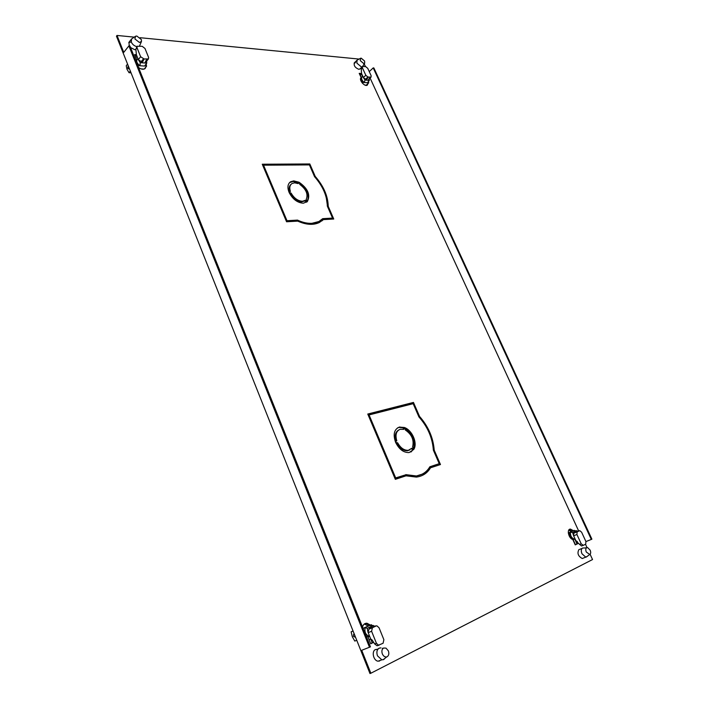 <?xml version="1.0" encoding="UTF-8"?>
<svg xmlns="http://www.w3.org/2000/svg" width="709" height="709" viewBox="0 0 709 709"><rect width="100%" height="100%" fill="white"/><g stroke="black" fill="none" stroke-linecap="round" stroke-linejoin="round"><path stroke-width="1.06" d="M361.741 73.958L362.591 76.466L361.528 74.153L359.507 73.984L361.528 74.153L360.092 75.269M361.333 77.485L360.332 75.287M362.175 66.77L361.315 66.885L356.884 63.154L357.035 60.203L360.296 58.43M360.261 60.62L360.651 58.227L361.218 58.182L364.594 61.036L364.692 63.101L363.655 63.482L360.261 60.62M362.795 66.176L364.692 63.101M361.165 77.618L361.182 77.627C358.32 79.417 364.683 87.163 367.324 85.124L368.042 83.494M364.94 85.08L366.234 85.177L368.707 82.873L368.45 81.562M362.246 76.794L361.882 76.971C360.704 78.167 361.058 79.993 362.946 82.439L362.281 83.059M369.132 78.921L369.371 80.392L367.359 82.767L368.707 82.873M362.795 76.271L362.113 76.918C361.014 78.469 361.75 80.347 364.302 82.545L364.993 80.055L363.513 77.795L365.924 79.337L366.296 80.152L364.993 80.055M371.055 77.13L367.909 77.024L365.817 75.269L362.414 67.869L362.494 66.46L365.667 66.593L367.749 68.348L371.144 75.703L371.055 77.13L368.76 79.275M369.371 80.392L368.068 80.294L370.125 77.201M363.513 77.795L361.599 73.647L361.351 71.237L361.484 67.417L362.361 66.584M368.068 80.294L366.296 80.152L368.352 77.059L365.924 79.337M367.395 82.74L364.337 82.51M362.946 82.439L364.302 82.545M590.101 554.261L592.538 559.543L370.851 673.24L361.714 650.286L370.452 646.856L129.915 45.97L128.896 45.881L369.504 647.317M128.896 45.881L123.756 52.369L117.02 35.45L134.24 37.134M359.117 59.077L140.063 37.701M365.445 66.575L364.204 63.89M370.089 78.034L578.668 530.97M587.034 547.596L585.501 544.273M297.718 221.119L286.569 221.766L262.259 164.222L309.815 163.965L315.221 176.408C323.65 186.166 327.983 196.127 328.214 206.301L333.744 219.019L323.331 219.622L319.378 222.493C313.405 225.338 306.191 224.877 297.718 221.119M406.027 475.828L395.338 479.328L367.767 414.038L413.462 402.428L419.56 416.458C428.351 426.463 433.243 437.71 434.218 450.188L440.466 464.537L430.523 467.798C427.252 473.213 422.537 476.306 416.369 477.086L406.027 475.828M375.478 649.55C371.294 651.252 373.448 660.841 378.119 661.187L380.99 660.141M573.448 530.722L570.435 529.1C566.464 528.941 568.618 538.565 572.783 539.469L575.256 544.884L577.844 543.626L576.727 541.189M578.969 549.519C576.984 553.206 578.074 556.202 582.249 558.506L583.392 558.063M131.351 39.243L128.941 42.301L129.268 45.917M130.545 47.538L134.816 49.719L135.898 49.657M361.173 77.627L359.206 73.346L361.617 73.541M355.599 62.41L354.5 62.649C353.507 65.414 354.934 67.63 358.763 69.314L360.119 68.817M136.11 60.247L136.465 59.804M138.539 67.506C141.286 69.438 143.502 69.766 145.185 68.481L145.903 67M136.42 54.726L134.657 54.584L136.66 59.556M370.426 625.072L366.943 623.238C364.701 623.176 363.221 624.452 362.529 627.048M366.154 636.124L367.936 636.824L370.718 643.772L373.439 642.451M117.02 35.45L116.462 36.177L369.983 673.55L370.851 673.24M262.516 164.816L309.337 164.905M326.282 197.74L327.558 206.62M332.468 218.159L332.867 219.063M323.331 219.622L321.921 220.88M367.865 414.278L412.718 402.872L413.072 403.705M432.942 445.89L433.429 450.312M439.155 463.748L439.624 464.82M430.523 467.798L422.564 475.314M380.121 660.451L379.226 661.151L380.121 660.451M569.362 529.455L572.642 531.059M575.185 544.716L577.029 543.954L574.831 539.159L577.029 543.954L575.229 544.822L577.844 543.626M128.79 42.558L130.881 42.053M367.439 84.052L367.173 85.213M354.11 63.11L355.005 62.986M145.327 67.701L145.026 68.622M136.669 55.506L134.967 55.364L136.669 55.506M364.789 623.69L366.101 623.574L369.575 625.409M370.692 643.701L373.395 642.389L370.692 643.701M413.462 402.428L412.718 402.872M418.895 416.839L419.56 416.458M434.218 450.188L433.536 450.552M328.214 206.301L327.638 206.789M314.716 176.851L315.221 176.408M309.815 163.965L309.177 164.541M591.315 539.434L591.891 539.15L373.865 67.967L373.209 67.904L591.315 539.434L585.935 541.579M373.209 67.904L369.256 71.618M137.289 57.057L135.596 56.915M130.35 71.086L129.029 72.708L126.946 69.163L126.255 65.724L127.567 64.094M129.277 68.383L128.683 68.915L127.717 68.224L128.223 65.751M131.05 72.85L129.029 72.708M136.846 46.643C134.311 46.005 132.468 44.49 131.307 42.097L131.546 38.995L135.091 36.549M134.887 38.942L135.579 36.212L136.837 36.044L141.357 39.562L141.49 41.432L139.425 42.478L134.887 38.942M141.463 41.503L139.505 46.014M144.157 69.092L140.914 68.853M144.175 69.083L146.541 66.238L144.84 65.742M137.883 58.528L137.236 59.317C136.048 61.346 136.961 63.491 139.974 65.742L137.821 65.733M136.031 61.24L137.555 58.918M146.205 63.987L146.541 66.238M146.63 61.142L146.763 63.163L144.556 66.052L139.974 65.742M140.001 65.707L140.222 62.658L138.459 59.902L141.782 61.807L144.104 58.971L148.447 58.927L146.24 61.612M145.301 62.073L146.125 61.754M148.447 58.927L148.589 57.411L144.982 48.469L142.199 46.307L137.138 46.271L137.014 47.76L140.63 56.755L144.104 58.971L142.181 62.809L146.763 63.163M137.014 47.76L135.862 49.196L136.412 54.859L138.459 59.902M135.862 49.196L137.032 46.395M144.822 63.012L146.754 59.193M140.222 62.658L142.181 62.809L141.782 61.807M568.84 530.013L571.162 531.661M575.398 544.609L573.156 539.717M587.167 556.405L585.767 557.15L581.992 553.8C580.91 551.035 581.07 549.156 582.47 548.137L583.197 547.968M590.136 550.14C590.96 552.249 590.854 553.694 589.791 554.482L586.316 552.045C585.492 549.927 585.607 548.482 586.671 547.711L587.664 547.64L590.136 550.14M574.707 530.784L574.343 530.35L568.308 532.982M568.317 533.106L569.212 532.734C570.063 536.562 571.8 538.716 574.423 539.203L575.079 538.964M569.212 532.734L570.426 532.175C570.284 535.898 571.667 538.237 574.574 539.168M570.426 532.175L572.633 532.521L577.551 531.67L573.873 533.195L573.501 535.499L572.633 532.521M574.272 533.008L573.794 531.98L576.523 530.704L573.147 530.908L574.343 530.35M577.153 531.856L579.829 530.678L581.637 532.255L585.918 541.534L585.705 544.175L583.347 545.327L581.212 543.821L576.913 534.48L577.153 531.856L573.873 533.195M573.501 535.499L575.885 540.737L577.179 541.437L577.782 542.731L581.54 545.992L583.241 545.372M579.12 530.935L575.371 531.245M570.461 532.158L573.191 530.89M377.294 649.249L375.336 649.621M366.588 623.379L365.871 623.291M370.63 643.55L373.359 642.354M364.337 623.982L368.104 626.003M369.593 628.812L373.023 627.438L372.402 627.74L371.596 631.276L376.426 643.293L378.517 645.199L383.09 643.249L383.87 639.686L379.049 627.757L376.913 625.861L371.543 626.331L369.061 627.492L369.593 628.812L368.964 629.105L368.015 632.224L372.225 642.779M356.76 640.298L354.801 641.069L352.311 636.744L351.132 631.816L353.073 631.037M355.626 637.444L353.445 636.292L353.676 634.201L354.234 633.952M351.132 631.816L353.038 630.939M385.2 658.103L383.72 659.53L381.814 659.84L377.472 655.816C376.328 652.236 376.887 649.692 379.147 648.168L380.963 647.875M388.372 650.889C389.259 653.609 388.842 655.568 387.123 656.756L386.671 656.933C384.863 657.208 383.418 656.197 382.337 653.902C381.46 651.154 381.876 649.205 383.604 648.035L386.024 648.132L388.372 650.889M370.639 638.827L369.221 640.032M368.122 637.294L368.937 636.593M363.043 628.342L371.356 624.7L372.012 625.471M363.114 628.52L365.188 627.562C364.284 632.065 365.738 635.016 369.557 636.434L369.681 636.443M369.708 636.522L365.419 634.271M363.309 629.007L363.283 628.449M368.015 632.224L367.227 628.342L365.188 627.562M374.139 626.295L373.359 625.48L369.478 625.568L371.356 624.7M375.504 626.277L373.023 627.438L369.061 627.492L367.227 628.342M379.12 645.163L377.055 645.757L374.689 643.958L372.083 639.952L370.683 638.951M369.522 625.551L365.232 627.545M373.359 625.48L371.543 626.331M296.849 220.676L297.505 220.109L286.994 220.712L263.535 165.188L309.434 164.905L314.539 176.656C322.905 186.263 327.168 196.074 327.328 206.089L332.548 218.097L322.701 218.664L318.119 222.103L311.278 223.876C306.793 224.133 301.981 223.06 296.849 220.676L286.365 221.279M318.119 222.103L321.23 219.994M332.548 218.097L331.883 218.647L322.152 219.214M289.538 182.63L293.118 181.477L298.321 182.798L297.94 183.489M291.062 184.313C289.112 185.891 288.652 188.399 289.68 191.82M289.556 193.38L290.46 193.69C293.464 198.848 297.257 201.56 301.839 201.826L304.71 200.851L306.625 202.145M299.508 183.454C307.015 189.17 309.611 195.108 307.316 201.294M286.994 220.712L286.356 221.261M263.535 165.188L262.915 165.773M318.775 221.554L311.942 223.317C307.458 223.565 302.646 222.502 297.505 220.109M290.389 191.421C289.228 187.672 289.786 185.031 292.081 183.489L294.589 182.825L298.197 183.596L298.968 182.222L293.765 180.892L290.69 181.708C287.73 183.764 287.172 187.256 289.006 192.192L290.389 191.421M289.112 192.44C292.64 199.194 297.381 202.783 303.328 203.208L307.289 201.586L305.357 200.284L302.495 201.259C297.913 200.984 294.12 198.272 291.115 193.105L289.112 192.44M299.774 184.402C306.173 189.25 308.318 194.248 306.217 199.397L307.414 201.453C310.613 194.869 307.883 188.497 299.198 182.337L299.774 184.402M298.968 182.222L298.321 182.798M306.696 202.1L307.289 201.586M305.357 200.284L304.71 200.851M290.46 193.69L291.115 193.105M369.061 414.933L413.17 403.678L418.93 416.927C427.651 426.765 432.463 437.834 433.359 450.135L439.243 463.695L429.858 466.761C427.447 470.865 424.124 473.647 419.87 475.11L415.279 476.342L404.972 475.048L394.913 478.327L395.675 477.919L369.061 414.933L368.334 415.377M415.279 476.342L422.05 474.215M439.243 463.695L429.743 466.956M397.448 427.952L399.132 427.403L403.625 427.935L403.182 429.229M398.662 430.017C395.276 432.038 394.408 435.805 396.047 441.326L395.445 441.937M395.941 443.072L396.863 443.24C399.796 448.442 403.377 450.942 407.595 450.738L409.767 449.914M411.344 448.824L413.019 449.807L410.901 452.05M404.883 428.493C412.496 433.793 415.394 440.519 413.595 448.655M404.972 475.048L395.675 477.919M416.068 475.934L405.752 474.631M396.81 440.892C395.081 434.821 396.216 430.948 400.222 429.282L403.749 429.37L404.387 427.492L399.291 427.102C394.151 429.326 392.901 434.351 395.542 442.177L396.047 441.326M395.657 442.451C399.14 449.364 403.625 452.732 409.111 452.564L413.799 449.391L411.849 448.239L408.366 450.312C404.148 450.516 400.567 448.008 397.634 442.806L395.657 442.451M405.318 429.982C411.823 434.431 414.251 440.085 412.603 446.945L413.905 449.196C417.707 443.063 412.204 430.336 404.617 427.58L405.318 429.982M404.387 427.492L403.625 427.935M413.019 449.807L413.799 449.391M396.863 443.24L397.634 442.806M369.336 78.389L370.568 77.237M362.414 67.869L361.209 69.021M363.38 77.547L365.817 75.269M367.909 77.024L365.472 79.302M145.637 61.399L147.419 59.246M138.308 59.6L140.63 56.755M143.431 58.918L141.109 61.754M576.913 534.48L573.634 535.818M579.554 544.485L581.212 543.821M579.51 530.749L579.049 530.935M368.964 629.105L372.402 627.74M371.596 631.276L368.157 632.632M374.689 643.958L376.426 643.293M376.124 625.994L375.389 626.286M354.5 62.649L356.769 60.46M359.844 69.074L361.306 67.683M360.881 77.91L361.546 77.29M570.435 529.1L569.628 529.428M579.696 549.351L582.071 548.411M366.943 623.238L366.101 623.574M582.249 558.506L585.767 557.15M589.613 554.553L586.299 557.061M586.6 547.747L583.764 548.048M572.934 539.806L574.423 539.203M583.011 545.407L581.54 545.983M353.676 634.201L354.208 633.952M366.066 623.3L364.382 623.982M378.119 661.187L381.814 659.84M386.671 656.933L383.126 659.76M383.25 648.248L382.302 648.292M376.426 649.577L378.145 648.93M367.989 636.957L369.176 636.496M378.517 645.199L377.055 645.757M290.69 181.708L290.052 182.293M304.781 200.656L304.126 201.232M399.894 426.969L399.132 427.403M408.366 450.312L407.595 450.738"/></g></svg>
